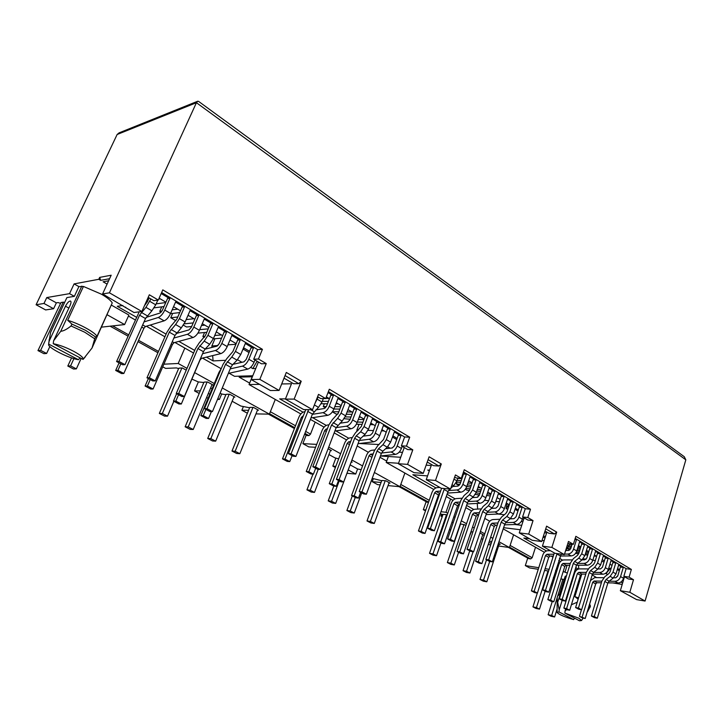 <?xml version="1.0" encoding="UTF-8"?>
<svg xmlns="http://www.w3.org/2000/svg" width="722" height="722" viewBox="0 0 722 722"><rect width="100%" height="100%" fill="white"/><g stroke="black" fill="none" stroke-linecap="round" stroke-linejoin="round"><path stroke-width="1.08" d="M566.382 576.129L565.118 576.454L559.622 594.125M565.362 576.138L559.776 594.025M83.445 286.453L67.688 320.306L71.92 324.097L71.054 325.965L84.763 332.237L94.708 338.798L95.557 336.948L97.019 336.29L112.244 302.879C110.755 300.415 107.145 297.509 101.414 294.179L83.445 286.453L78.888 286.616L74.104 283.899L69.538 293.655L46.777 297.563L43.988 303.466L53.599 308.727L56.37 302.852L46.777 297.563M71.92 324.097L85.62 330.369L95.557 336.948M94.708 338.798L92.019 348.04L83.066 359.403C83.806 357.832 80.62 355.107 73.5 351.217C65.91 347.327 59.15 344.818 53.22 343.69L53.608 340.775L70.061 305.523C71.126 303.096 71.279 301.606 70.53 301.047C69.041 300.957 67.354 302.68 65.485 306.218L49.114 341.217L48.618 344.394C47.499 347.535 68.473 358.238 78.427 359.7L80.097 357.841M71.054 325.965C66.812 329.349 63.383 331.118 60.756 331.281L53.608 340.775M557.077 612.319L557.231 597.446L557.664 596.065L559.821 593.989M463.506 471.989L525.282 508.721L522.593 516.952L527.827 520.02L533.044 520.607L527.809 517.53L530.499 509.254L464.273 469.751L461.295 478.379L455.429 474.932L450.519 489.092L435.492 480.446L441.286 463.966L429.121 456.782L423.218 473.379L413.995 472.666L398.373 463.732L404.248 447.541M454.67 477.107L456.142 477.973L461.295 478.379M575.217 538.404L626.118 568.665L623.853 576.337L628.257 578.918L633.501 579.73L629.097 577.131L631.362 569.432L575.858 536.32L573.367 544.343L568.476 541.455L564.369 554.604L551.87 547.411L556.707 532.123L546.59 526.148L541.681 541.545L528.694 534.072L533.044 520.607M567.844 543.486L573.367 544.343M317.608 396.721L320.776 398.58L325.694 398.58L318.528 394.356L312.545 409.69L303.7 409.582L285.389 399.104L294.143 399.104L312.545 409.69M328.384 391.667L404.618 436.99L401.396 445.862L407.704 449.562L412.794 449.833L407.56 464.372L398.373 463.732M161.629 292.536L257.664 349.619L253.702 359.24L261.463 363.798L266.247 363.59L258.458 359.005L262.429 349.331L162.802 289.892L158.298 300.054L149.337 294.784L141.882 311.489L109.428 292.816L196.429 102.704L197.693 101.233L198.568 101.396M148.19 297.356L153.858 300.686L158.298 300.054M281.688 383.96L291.489 383.779L285.389 399.104M402.497 452.36L399.158 452.171M300.857 413.968L249.036 384.546L259.595 384.357M368.364 452.306L357.182 445.961M346.569 439.933L334.169 432.884M324.079 427.153L310.37 419.374M400.719 457.27L380.431 456.015M387.669 446.81L390.088 448.209M359.357 443.525L379.059 444.508M285.479 398.887L279.712 398.887L303.032 412.172M312.671 417.668L326.245 425.411M335.838 430.872L348.735 438.227M407.56 464.372L423.218 473.379M284.017 378.147L293.565 383.743L298.782 383.644L301.218 381.252L286.309 372.444L279.089 390.44L259.821 379.357L266.247 363.59M301.218 381.252L294.143 399.104M412.794 449.833L406.468 446.115L409.708 437.189L329.322 389.239L325.694 398.58M198.577 101.387L684.275 456.71L685.828 459.824L645.08 601.047L629.828 592.266L633.501 579.73M401.396 445.862L406.468 446.115M396.703 439.563L392.479 437.072M249.036 384.546L252.231 376.758L239.144 377.119L239.542 376.162M386.08 432.09L385.927 433.047M384.113 430.935L381.451 430.835M373.445 430.565L367.985 430.375M358.464 430.041L356.894 429.987L359.042 424.301M357.002 431.413L356.894 429.987M344.15 418.706L350.143 419.256M332.373 411.847L336.181 414.067L337.842 414.094M326.398 406.576L323.257 406.549L325.487 407.84M323.257 406.549L324.34 403.769M404.618 436.99L409.708 437.189M298.782 383.644L285.046 375.575M275.29 399.447L269.387 414.148L222.277 387.967M214.299 383.535L194.66 372.624M187.007 368.373L178.199 363.482L184.832 348.085M239.144 377.119L249.632 383.093M255.958 413.896L269.387 414.148M427.253 462.044L433.426 465.663L438.931 466.042L441.286 463.966M428.092 459.67L438.931 466.042M109.428 292.816L102.587 293.926L111.179 275.217L99.681 277.392L100.647 280.362L109.573 278.71M141.882 311.489L133.976 312.5L102.587 293.926M257.664 349.619L262.429 349.331M253.702 359.24L258.458 359.005M259.821 379.357L251.22 379.564L258.413 362.002M251.22 379.564L270.398 390.53L279.089 390.44M252.772 375.774L234.524 376.306L229.109 373.229M433.796 489.462L386.189 462.432L388.355 456.503M386.189 462.432L398.544 463.271M426.142 465.167L431.242 465.519L426.233 479.67L441.223 488.243L450.519 489.092M435.492 480.446L426.233 479.67M525.282 508.721L530.499 509.254M522.593 516.952L527.809 517.53M524.154 517.864L519.262 532.881L532.24 540.3L541.681 541.545M528.694 534.072L519.262 532.881M521.726 525.318L514.921 524.506M545.038 531.04L548.828 533.26L554.442 533.955L545.733 528.838M554.442 533.955L556.707 532.123M503.604 527.683L520.291 529.74M544.496 532.728L546.599 532.989L542.421 546.13L554.911 553.269L564.369 554.604M551.87 547.411L542.421 546.13M626.118 568.665L631.362 569.432M623.853 576.337L629.097 577.131M629.828 592.266L620.351 590.704L624.485 576.707M620.351 590.704L636.642 599.612L645.08 601.047M108.625 280.777L103.102 281.779L107.1 284.098M99.681 277.392L98.806 279.288L100.647 280.362M98.806 279.288L74.104 283.899M92.019 348.04L112.244 302.879M107.172 314.774L124.617 324.566L128.895 315.054L111.54 305.189M221.167 368.716L202.485 358.112M193.568 353.04L174.914 342.454M164.923 336.777L146.349 326.227M135.204 319.9L128.435 316.065M255.759 368.491L252.817 368.599L250.651 367.345M241.933 362.291L237.484 359.709M225.381 360.305L213.098 360.919L212.656 355.612M122.83 305.514L117.262 306.29L136.413 317.211M150.194 325.062L166.078 334.124M178.83 341.389L194.687 350.423M206.465 357.137L213.098 360.919M125.727 307.175L125.511 307.653M147.135 299.72L148.588 299.043M244.009 348.04L242.538 350.206M235.913 344.286L227.944 344.845M217.954 345.549L211.844 345.973L214.921 338.717M211.961 347.426L211.844 345.973M257.131 361.253L252.817 368.599M249.045 352.58L243.485 349.304M178.199 363.482L163.876 364.186M146.674 300.758L147.902 300.578M158.75 299.034L160.212 298.827M165.771 302.554L156.16 303.863M154.102 307.852L164.002 306.552M161.936 311.11L159.743 311.39L161.746 306.85M177.702 309.151L172.161 309.837M170.473 313.673L179.715 312.572M177.783 316.994L170.744 317.788L172.666 313.411M188.857 315.731L187.774 315.857M170.744 317.788L175.942 320.694M186.159 319.584L193.947 318.736M193.207 322.914L184.2 323.844M183.406 325.162L186.556 326.994L191.664 326.488M201.474 325.523L204.877 325.18M208.27 328.853L199.696 329.647M197.9 333.122L206.781 332.328M205.039 336.308L202.873 336.488L204.561 332.526M221.41 334.936L214.723 335.495M213.306 338.844L221.564 338.194M159.743 311.39L161.141 312.202M202.873 336.488L204.371 337.364M81.812 286.092L60.756 331.281M67.688 320.306C79.375 323.718 94.564 332.048 97.019 336.29M112.65 325.902L128.561 334.755M138.552 340.306L158.515 351.415M157.938 352.742L137.956 341.641M127.956 336.091L110.114 326.182M509.542 547.159L530.697 558.927L528.639 558.611L508.441 547.402M399.013 486.628L427.018 502.178L428.507 502.341M268.485 414.139L294.414 428.534M304.594 434.193L307.003 435.528L308.935 435.61L310.505 434.121L315.171 422.099M200.301 390.873L194.552 390.927L199.209 393.463M206.627 397.497L208.107 398.309M217.493 399.447L219.398 399.447L217.845 398.598M209.822 394.212L208.351 393.4M545.507 536.428L543.395 536.157M560.57 561.454L558.747 560.416M552.953 557.122L551.13 556.084M544.442 552.294L503.216 528.883M576.914 569.82L575.344 568.927M569.622 565.669L568.81 565.209M596.58 577.636L592.184 574.902M612.834 582.934L622.202 584.432M620.875 582.049L622.608 583.051M623.375 580.479L622.544 580.353M622.869 579.847L623.528 579.947M605.442 573.394L607.762 574.441M613.529 577.781L615.74 577.808L617.707 576.12L620.406 567.032L622.319 567.312L622.978 566.797M529.578 538.783L523.856 538.034L546.509 550.949M559.415 558.296L562.628 560.137M575.75 567.609L578.322 569.08M542.042 540.408L544.153 540.688M543.143 536.969L544.993 538.043M510.111 545.435L532.168 557.736L535.525 547.231M530.697 558.927L532.168 557.736M611.335 567.691L610.189 568.485L608.718 568.268M569.198 544.271L571.959 544.632M580.687 547.321L578.015 546.96M571.508 546.103L568.737 545.733M568.313 546.969L571.12 547.348M577.627 548.215L580.298 548.567M587.753 551.085L586.3 550.886M579.856 550.02L577.176 549.659M570.669 548.783L567.591 548.368M567.411 548.63L569.902 549.938M576.797 550.877L579.477 551.238M585.93 552.113L588.511 552.465M588.078 553.9L585.488 553.539M579.035 552.655L576.228 552.267M575.542 553.359L578.638 553.846M585.118 554.74L587.708 555.101M594.107 555.985L596.607 556.337M604.097 561.788L601.67 561.445M595.334 560.543L592.825 560.191M586.102 559.234L583.123 558.81M578.521 565.2L578.755 568.963M610.189 568.485L606.137 573.503M617.851 575.642L615.74 577.808M617.301 569.523L619.314 570.705M585.804 574.107L581.797 574.08L574.883 596.661L578.16 599.152M571.391 604.774L577.23 602.193M578.53 597.924L574.883 596.661M587.78 611.281L590.452 606.173L589.323 604.928M564.866 613.059L579.522 620.785L581.544 620.514L578.909 618.249L564.866 613.059L565.064 610.983L566.68 609.576M588.899 606.327L590.027 607.563M565.064 610.983L565.66 609.034M572.311 580.668L571.797 580.407M562.149 600.334L559.207 609.864L557.691 602.347L565.849 576.048M574.495 618.131L573.665 619.62L558.999 611.931L559.207 609.864M558.999 611.931L557.077 612.355C558.657 614.413 564.18 616.841 573.665 619.62M557.149 599.531L557.691 602.347M489.751 521.239L484.787 518.414M478.641 514.93L473.984 512.909L472.567 514.226L459.797 551.888L457.089 551.473L460.771 553.422L463.488 553.837L459.797 551.888M471.637 510.95L465.807 507.638M452.992 500.364L446.259 496.537M400.773 484.462L429.211 500.328M400.114 486.312L428.579 502.142M386.685 461.078L379.971 457.261M507.909 508.983L506.104 508.793L508.929 504.579M457.793 478.379L461.909 478.713M469.625 481.384L468.533 481.294M461.223 480.699L457.116 480.365M456.466 482.025L460.654 482.377M467.955 482.982L471.935 483.316M459.977 484.309L456.34 483.993L457.008 482.07M471.267 485.265L467.287 484.931M466.719 486.565L470.708 486.917M477.937 487.54L480.428 487.756M481.15 489.796L477.287 489.453M470.058 488.812L465.861 488.442M465.338 489.227L466.981 490.184L469.462 490.409M476.737 491.068L480.599 491.42M490.87 494.29L487.124 493.947M479.968 493.288L476.078 492.927M475.293 494.471L479.435 494.859M486.592 495.536L490.328 495.879M477.82 497.115L478.614 494.778M499.416 501.763L495.797 501.411M488.713 500.707L484.534 500.292M427.559 475.915L412.813 474.742L435.926 487.919M447.044 494.254L455.113 498.857M466.574 505.391L473.749 509.47M477.26 503.414L477.648 509.082M456.34 483.993L459.075 485.581M497.963 514.037L504.335 514.741M506.916 511.925L505.878 513.441M507.133 503.514L506.104 508.793M515.012 509.263L517.954 510.996M510.779 518.197L511.79 518.784M522.899 521.726L521.23 521.537M429.59 470.184L427.749 470.049L429.319 470.961M270.362 411.73L295.506 425.754M305.677 431.422L310.505 434.121M269.568 413.715L294.738 427.713M304.91 433.371L308.935 435.61M325.739 398.472L329.088 398.463M328.429 401.36L322.265 401.342M321.2 403.751L327.49 403.788M335.901 403.833L338.212 403.851M340.775 406.703L334.818 406.648M333.907 409.013L339.863 409.076M352.029 412L347.12 411.928M338.817 411.811L332.463 411.711M346.244 414.238L352.002 414.338M360.856 417.217L359.186 417.181M350.991 417.009L345.179 416.892M358.338 419.446L363.915 419.572M362.931 422.19L357.354 422.045M356.379 424.22L362.101 424.383M370.205 424.617L373.563 424.707M186.24 370.16L182.296 367.967L179.372 368.094M203.821 382.516L198.279 381.911L191.908 379.104M211.88 384.97L212.936 384.952L207.566 381.983L204.57 382.046M225.869 394.681L221.654 394.013L219.398 399.447M221.654 394.013L220.111 393.165M212.115 388.752L210.634 387.94M233.829 397.118L234.885 397.118L229.668 394.23L226.609 394.248M249.595 407.777L240.832 406.035L232.132 401.252M257.456 410.195L258.503 410.213L253.458 407.416L250.335 407.379M49.114 341.217L50.585 332.418L66.902 297.59L74.348 296.345L69.538 293.655M78.427 359.7L48.717 344.105M53.22 343.69L83.066 359.403M43.988 303.466L36.1 304.747L117.126 134.509L119.094 132.857L197.693 101.233M36.1 304.747L45.63 309.937L53.599 308.727M78.888 286.616L74.348 296.345M101.549 327.138L124.617 324.566M64.511 302.689L63.509 302.13L60.991 302.527M527.728 558.106L525.318 565.588L538.756 567.691M545.128 568.683L549.117 569.306M555.642 570.326L556.942 570.533M563.205 571.508L567.33 573.069M567.14 565.209L565.091 571.806M573.069 576.282L573.575 576.571M573.367 577.248L572.799 577.158M551.094 584.856L552.33 585.244M564.135 579.613L560.904 578.891M548.567 571.039L545.119 570.497M551.563 583.349L552.862 583.566M440.989 511.708L445.979 512.286L450.582 498.992M426.142 501.691L423.336 509.687L425.827 509.967M432.947 510.788L433.669 510.869M498.604 546.003L509.425 547.538L498.974 541.735M492.873 538.341L490.689 537.132M484.76 533.829L480.419 531.419M474.237 527.981L472.54 527.042M466.529 523.703L461.313 520.806M455.04 517.313L453.858 516.663M447.757 513.27L445.979 512.286M509.425 547.538L513.595 534.776M488.225 544.541L490.698 544.884M499.245 544.072L500.265 544.217L498.478 543.224M482.928 539.325L481.466 538.522M482.684 534.903L483.713 535.038L479.895 532.998M466.006 525.228L461.168 524.055M442.153 516.88L440.925 516.004L442.442 516.04M447.225 514.822L443.669 514.371M453.172 522.755L451.936 522.259M472.901 531.943L471.376 531.744L469.426 536.256M450.889 529.397L449.544 529.217M449.427 529.56L450.609 530.21M306.2 435.077L302.87 443.642L316.714 444.382M388.039 485.599L399.97 486.718L374.366 472.486M362.561 465.925L351.912 460.013M340.613 453.732L328.718 447.126M399.97 486.718L404.889 473.045M373.256 478.93L372.245 481.673L377.633 484.633L380.196 484.868M388.977 483.018L390.024 483.108L385.819 480.78L382.425 480.482M381.712 480.717L372.2 478.37M351.172 462.08L352.219 462.161L351.298 461.647M338.663 458.876L334.927 457.847L328.934 454.544M330.441 450.6L331.488 450.663L328.086 448.777M361.171 469.661L357.598 468.993L355.72 474.038L348.23 469.941M357.598 468.993L350.125 464.869M335.829 466.367L332.815 466.132L335.387 467.531M346.966 473.307L355.72 474.038M525.318 565.588L529.578 567.925L538.251 569.297M482.747 539.235L482.07 541.879M423.336 509.687L425.511 510.878M335.802 458.262L332.815 466.132M302.87 443.642L308.808 446.9L315.586 447.288M243.224 406.964L241.888 410.222L247.375 413.228M198.37 381.911L194.552 390.927M162.73 366.821L165.582 368.391L176.457 367.922L178.614 368.599M241.888 410.222L248.567 410.313M204.516 382.191L203.956 382.2L185.148 426.792L190.13 429.373L193.207 429.5L188.216 426.91L185.148 426.792M226.555 394.383L225.995 394.383L207.71 438.471L212.548 440.98L215.67 441.151L234.027 396.649M250.281 407.506L249.713 407.497L231.988 451.042L236.681 453.47L239.848 453.696L235.155 451.259L231.988 451.042M179.309 368.247L178.758 368.274L159.336 413.426L164.481 416.089L167.504 416.17L173.867 401.297M554.677 577.753L553.386 577.546M545.101 570.551L544.568 570.47M488.821 542.754L491.294 543.097M461.141 524.118L460.519 524.046L447.369 562.564L450.826 564.36L454.3 564.938L450.844 563.142L447.369 562.564M491.745 541.744L489.372 541.103M442.965 514.542L440.258 513.82M432.938 512.963L432.216 512.873M443.642 514.443L443.028 514.371L429.527 553.323L433.074 555.164L436.539 555.714L440.952 542.908M382.398 480.572L381.785 480.518L367.011 520.959L370.909 522.972L374.294 523.432L370.395 521.41L367.011 520.959M372.245 481.673L381.072 482.476M60.197 303.258L58.13 302.572L56.37 302.852M60.883 302.753L37.968 350.585L43.925 353.672L46.623 353.464L49.845 346.551M245.327 343.492L252.682 347.86L250.949 347.968L246.238 359.366L243.991 361.821L232.962 364.348M254.983 359.989L254.045 362.282C252.33 366.018 250.227 368.292 247.736 369.123L242.52 366.108C245.002 365.269 247.114 362.976 248.837 359.24L253.756 347.3M221.23 368.644L219.019 372.263L200.86 415.61L206.14 418.408L208.559 418.471L203.27 415.664L200.86 415.61M211.438 411.576L208.559 418.471M203.27 415.664L205.896 409.392M247.736 369.123L228.342 373.4M242.52 366.108L230.219 368.879M157.82 300.126L155.735 304.81L151.873 310.794L145.943 307.355L150.898 298.944M149.102 297.888L147.405 301.697L144.463 305.695M139.211 311.832L116.585 361.523L122.65 364.781L125.005 364.664L118.913 361.397L116.585 361.523M118.913 361.397L139.572 315.153L145.943 307.355M151.873 310.794L145.51 318.546L125.005 364.664M146.106 317.4L160.022 313.032L162.306 310.397L167.549 298.52L169.183 298.285L161.186 293.538M115.682 370.449L121.558 373.563L123.823 373.473L117.939 370.35L115.682 370.449L119.067 362.859M176.006 301.074L170.563 313.474C168.686 317.382 166.547 319.837 164.138 320.839L145.438 326.506L143.886 328.293L123.823 373.473M117.939 370.35L120.854 363.816M164.138 320.839L158.326 317.481L144.012 321.913M158.326 317.481C160.726 316.462 162.865 313.998 164.76 310.081L170.239 297.654M245.724 342.526L240.751 354.511L237.069 360.161L231.753 357.083L235.444 351.406L240.453 339.394M231.753 357.083L225.526 364.348L206.988 408.67L204.488 408.643L209.921 411.558L212.439 411.594L206.988 408.67M237.069 360.161L232.538 364.79L227.222 361.74M212.439 411.594L230.841 367.39L232.538 364.79M231.87 335.504L239.388 339.963L237.664 340.098L232.872 351.569L226.717 358.735L222.99 364.457L204.488 408.643M175.563 302.076L183.74 306.931L182.088 307.139L176.944 318.934L170.69 326.443L166.845 332.382L146.972 377.814L152.82 380.945L155.23 380.891L149.364 377.741L146.972 377.814M149.364 377.741L169.282 332.156L175.599 324.539L179.417 318.655L184.796 306.308M190.455 309.675L185.121 321.985L181.312 327.851L174.995 335.432L155.23 380.891M232.276 334.53L227.213 346.596C225.445 350.387 223.333 352.715 220.86 353.599L201.546 358.338L200.779 357.904M220.86 353.599L215.463 350.486C217.918 349.583 220.039 347.237 221.816 343.446L226.916 331.344M215.463 350.486L202.566 353.708M178.551 394.735L175.834 401.098L181.312 404.004L200.012 360.043L201.546 358.338M175.834 401.098L173.47 401.089L178.939 403.986L181.312 404.004M173.47 401.089L176.628 393.707M218.17 327.373L225.851 331.93L224.145 332.075L219.262 343.627L216.997 346.136L205.003 349.195M204.651 318.113L199.407 330.342C197.584 334.187 195.454 336.578 193.018 337.517L173.984 342.706L172.26 341.723M193.018 337.517L187.413 334.286C189.85 333.329 191.98 330.92 193.812 327.066L199.091 314.81M187.413 334.286L173.858 338.058M150.221 379.555L147.405 385.999L153.082 389.014L172.45 344.448L173.984 342.706M147.405 385.999L145.095 386.044L150.763 389.05L153.082 389.014M145.095 386.044L148.362 378.563M190.03 310.659L198.036 315.415L196.357 315.604L191.303 327.31L189.029 329.882L176.069 333.555M218.585 326.398L213.432 338.546L209.696 344.295L204.191 341.109L207.945 335.333L213.134 323.149M204.191 341.109L197.909 348.536L178.704 393.49L176.249 393.508L181.89 396.531L184.354 396.522L178.704 393.49M209.696 344.295L205.147 349.051L199.633 345.883M184.354 396.522L203.423 351.695L205.147 349.051M204.227 319.088L212.069 323.745L210.373 323.916L205.409 335.54L199.209 342.878L195.418 348.708L176.249 393.508M249.568 351.316L243.549 347.769M236.175 343.654L229.984 339.999M222.629 335.658L216.257 331.894M208.839 327.517L202.277 323.646M194.796 319.232L188.036 315.252M180.491 310.794L173.542 306.697M165.925 302.202L159.129 298.186M169.932 297.473L169.183 298.285M184.489 306.128L183.74 306.931M198.776 314.621L198.036 315.415M212.81 322.96L212.069 323.745M226.591 331.154L225.851 331.93M240.128 339.196L239.388 339.963M252.682 347.86L253.422 347.101M67.814 366.045L73.572 369.023L76.351 368.888L70.585 365.892L67.814 366.045L71.568 357.877M76.351 368.888L81.153 358.401M73.924 358.617L70.585 365.892M63.238 302.166L40.64 350.36L46.623 353.464M40.64 350.36L37.968 350.585M193.207 429.5L212.088 384.483M207.124 381.992L188.216 426.91M181.881 367.985L162.342 413.489L167.504 416.17M162.342 413.489L159.336 413.426M318.258 469.282L310.243 490.211L306.94 489.85L312.978 474.11M306.94 489.85L311.182 492.052L314.485 492.413L330.604 450.176M328.221 500.869L332.337 503.008L335.676 503.405L331.56 501.267L328.221 500.869L333.808 486.059M335.676 503.405L351.334 461.665M339.232 480.861L331.56 501.267M310.243 490.211L314.485 492.413M454.3 564.938L458.605 552.276M464.029 524.407L450.844 563.142M446.521 514.705L432.983 553.873L436.539 555.714M432.983 553.873L429.527 553.323M548.016 570.958L536.473 607.563L532.953 606.877L537.312 593.078M532.953 606.877L535.968 608.438L539.496 609.124L545.128 591.21M548.133 614.738L551.076 616.263L554.613 616.967L551.662 615.442L548.133 614.738L552.258 601.507M554.613 616.967L557.095 608.935M562.925 579.215L557.7 596.02M557.231 597.536L551.662 615.442M536.473 607.563L539.496 609.124M239.848 453.696L257.646 409.735M252.962 407.407L235.155 451.259M229.199 394.23L210.824 438.642L215.67 441.151M210.824 438.642L207.71 438.471M355.242 497.467L350.242 510.959L346.885 510.535L352.309 495.915M346.885 510.535L350.892 512.611L354.258 513.035L361.695 492.9M374.294 523.432L389.131 482.612M385.223 480.735L370.395 521.41M350.242 510.959L354.258 513.035M473.109 551.716L466.538 571.283L463.055 570.687L469.751 550.814M463.055 570.687L466.43 572.438L469.923 573.033L482.801 534.542M480.022 579.468L483.307 581.174L486.808 581.797L483.514 580.091L480.022 579.468L486.538 559.812M486.808 581.797L499.362 543.711M489.687 561.436L483.514 580.091M466.538 571.283L469.923 573.033M397.127 438.398L392.903 435.907M386.243 432.189L381.902 429.626M375.25 425.709L370.783 423.065M364.087 419.121L359.484 416.404M352.733 412.415L347.995 409.627M341.19 405.611L336.326 402.741M329.467 398.688L326.362 396.865M394.347 431.964L400.105 435.384L398.255 435.312L394.411 445.826L392.254 447.965L385.602 448.723M383.436 425.484L389.302 428.967L387.452 428.913L383.553 439.49L377.687 445.772L374.285 450.898L359.231 491.583L363.644 493.938L366.37 494.227L361.957 491.863L377.028 451.06L378.572 448.714L382.958 444.698L386.324 439.617L390.403 428.534M372.344 418.895L378.328 422.451L376.487 422.406L372.516 433.056L370.341 435.231L363.13 436.16M361.063 412.208L367.164 415.827L365.332 415.791L361.307 426.512L355.386 432.911L351.948 438.137L336.407 479.345L340.955 481.782L343.654 482.034L339.096 479.588L354.655 438.254L356.226 435.871L360.639 431.765L364.05 426.594L368.265 415.376M349.61 405.403L355.829 409.094L354.006 409.076L349.908 419.861L347.715 422.09L339.9 423.218M337.959 398.49L344.304 402.253L342.481 402.244L338.32 413.101L332.364 419.635L328.862 424.951L312.816 466.701L317.518 469.219L320.189 469.444L315.478 466.908L312.816 466.701M328.023 392.587L332.58 395.295L330.775 395.304L326.543 406.224L324.34 408.508L315.866 409.879M333.311 394.591L332.58 395.295M345.026 401.558L344.304 402.253M356.551 408.408L355.829 409.094M367.886 415.15L367.164 415.827M379.041 421.783L378.328 422.451M390.024 428.308L389.302 428.967M400.105 435.384L400.827 434.734M518.315 509.922L515.364 508.18M509.299 504.795L506.266 502.999M500.202 499.425L497.079 497.584M490.969 493.983L487.756 492.079M481.601 488.451L478.289 486.502M472.098 482.847L468.686 480.834M462.45 477.152L461.845 476.8M516.573 504.525L521.158 507.25L519.253 507.052L516.049 516.808L513.992 518.694L510.012 518.856M507.539 499.164L512.205 501.934L510.301 501.745L507.061 511.555L505.689 513.613L501.483 517.132L498.361 521.789L485.87 559.451L489.516 561.4L492.332 561.851L488.686 559.893L501.194 522.123L502.611 520.002L506.826 516.474L509.912 511.862L513.297 501.6M498.37 493.722L503.117 496.537L501.221 496.366L497.927 506.23L495.852 508.153L491.52 508.378M489.065 488.198L493.902 491.068L492.007 490.897L488.668 500.824L487.278 502.909L483.045 506.501L479.886 511.23L467.026 549.352L470.78 551.364L473.587 551.788L469.832 549.767L482.702 511.537L484.146 509.389L488.388 505.788L491.52 501.113L495.003 490.716M479.625 482.594L484.552 485.518L482.657 485.355L479.273 495.346L477.179 497.305L472.459 497.593M470.04 476.899L475.058 479.877L473.163 479.733L469.733 489.778L468.316 491.89L464.056 495.563L460.862 500.364L447.613 538.946L451.476 541.022L454.282 541.419L450.411 539.343L447.613 538.946M463.208 472.847L465.419 474.155L463.533 474.02L460.049 484.128L457.938 486.123L452.811 486.493M466.123 473.551L465.419 474.155M475.753 479.273L475.058 479.877M485.247 484.922L484.552 485.518M494.597 490.482L493.902 491.068M503.812 495.96L503.117 496.537M512.891 501.357L512.205 501.934M521.158 507.25L521.844 506.673M619.611 569.703L617.599 568.521M612.021 565.398L609.946 564.171M604.368 560.886L602.229 559.622M596.616 556.31L594.405 555.01M588.755 551.671L586.472 550.326M580.795 546.978L578.439 545.588M618.619 565.109L622.319 567.312M611.02 560.597L614.783 562.835L612.87 562.564L610.135 571.707L608.863 573.575L604.837 576.707L601.949 580.966L591.408 616.019L594.468 617.662L597.32 618.212L594.26 616.561L604.801 581.427L606.119 579.486L610.153 576.346L613.005 572.14L615.866 562.573M603.312 556.021L607.148 558.305L605.235 558.034L602.455 567.221L600.469 568.945L598.024 568.936M595.506 551.391L599.404 553.702L597.491 553.44L594.675 562.682L593.394 564.586L589.342 567.781L586.417 572.095L575.596 607.545L578.737 609.224L581.589 609.765L578.439 608.077L589.269 572.537L590.596 570.57L594.666 567.375L597.554 563.097L600.487 553.431M587.591 546.689L591.562 549.045L589.639 548.792L586.796 558.088L584.793 559.83L582.094 559.848M579.567 541.924L583.602 544.325L581.688 544.072L578.8 553.422L577.501 555.353L573.412 558.602L570.461 562.979L559.342 598.827L562.573 600.569L565.425 601.083L562.185 599.35L559.342 598.827M574.965 539.199L575.542 539.533L574.892 539.451M576.21 539L575.542 539.533M584.269 543.792L583.602 544.325M592.221 548.512L591.562 549.045M600.072 553.178L599.404 553.702M607.807 557.781L607.148 558.305M615.442 562.321L614.783 562.835M402.19 446.331L401.423 448.443C399.979 451.864 397.957 453.849 395.367 454.4L391.125 451.954C393.716 451.394 395.737 449.4 397.19 445.97L401.206 434.96M374.682 449.959L371.659 450.302C369.447 450.79 367.706 452.532 366.424 455.519L351.56 495.518L355.865 497.801L358.491 498.09L354.177 495.797L351.56 495.518M360.621 492.323L358.491 498.09M354.177 495.797L369.059 455.681L370.53 454.219L373.166 453.93M395.367 454.4L380.431 456.006M391.125 451.954L381.568 453.001M315.153 402.993L318.131 397.028M305.803 409.609L288.421 453.624L293.285 456.232L295.93 456.421L291.056 453.804L288.421 453.624M291.056 453.804L308.628 409.645M323.348 398.58L322.012 402.019L318.501 407.343L312.436 414.085L295.93 456.421M304.874 411.666L304.152 411.784C301.976 412.379 300.199 414.229 298.818 417.334L282.483 458.885L287.221 461.403L289.766 461.593L285.019 459.075L282.483 458.885M292.112 455.6L289.766 461.593M285.019 459.075L301.381 417.388L303.267 415.773M338.311 397.569L333.916 408.977C332.355 412.542 330.297 414.663 327.734 415.33L310.929 417.939M327.734 415.33L323.059 412.632L312.337 414.338M323.059 412.632C325.613 411.955 327.68 409.825 329.25 406.251L333.672 394.808M394.672 431.079L390.62 442.126L387.272 447.198L382.886 451.196L378.572 448.714M366.37 494.227L381.342 453.533L382.886 451.196M361.957 491.863L359.231 491.583M315.478 466.908L331.551 425.032L337.58 418.399L341.046 413.146L345.396 401.775M349.953 404.491L345.639 415.827L342.183 421.07L336.163 427.668L320.189 469.444M383.761 424.59L379.646 435.709C378.166 439.184 376.135 441.205 373.554 441.801L358.04 443.687M373.554 441.801L369.177 439.265C371.749 438.669 373.788 436.639 375.278 433.155L379.42 422.009M369.177 439.265L359.24 440.51M350.648 441.584L348.69 441.828L347.21 443.317L331.858 483.948L329.268 483.695L333.708 486.05L336.308 486.312L331.858 483.948M338.51 480.473L336.308 486.312M329.268 483.695L344.602 443.191C345.91 440.167 347.661 438.389 349.872 437.866L352.174 437.577M361.406 411.296L357.155 422.56C355.63 426.079 353.59 428.155 351.018 428.778L334.882 431.007M351.018 428.778L346.497 426.17C349.06 425.529 351.109 423.453 352.643 419.924L356.921 408.634M346.497 426.17L336.172 427.623M327.355 428.868L326.154 429.039L324.665 430.565L308.817 471.71L306.254 471.493L310.839 473.93L313.411 474.155L308.817 471.71M315.685 468.235L313.411 474.155M306.254 471.493L322.075 430.465C323.42 427.406 325.189 425.592 327.382 425.032L328.916 424.816M372.678 418.002L368.491 429.193L365.088 434.346L360.684 438.435L356.226 435.871M343.654 482.034L359.114 440.808L360.684 438.435M339.096 479.588L336.407 479.345M523.062 517.223L522.421 519.181C521.176 522.34 519.253 524.091 516.636 524.443L513.125 522.412C515.734 522.06 517.665 520.291 518.91 517.123L522.25 506.916M499.579 519.28L493 519.551C490.761 519.867 489.092 521.41 487.991 524.172L475.59 561.274L479.164 563.178L481.89 563.611L478.307 561.716L475.59 561.274M497.25 525.138L495.635 525.201L494.227 526.482L481.89 563.611M478.307 561.716L490.716 524.497L492.124 523.206L497.963 522.99M516.636 524.443L504.534 524.876M513.125 522.412L505.553 522.701M441.602 488.28L427.604 528.224L431.594 530.363L434.382 530.742L430.384 528.594L427.604 528.224M430.384 528.594L444.445 488.532M449.896 489.029L447.956 491.655L434.382 530.742M457.892 478.108L456.927 480.888L453.723 485.698L450.808 488.234M439.815 487.44L437.072 487.639C434.843 488.027 433.137 489.66 431.955 492.521L418.444 530.977L422.352 533.053L425.032 533.423L421.125 531.347L418.444 530.977M439.689 493.631L438.48 494.949L425.032 533.423M421.125 531.347L434.644 492.783L436.088 491.411L440.573 491.104M470.329 476.051L466.71 486.61C465.374 489.886 463.407 491.754 460.798 492.187L447.459 493.081M460.798 492.187L456.954 489.967L448.479 490.554M456.954 489.967C459.562 489.525 461.538 487.657 462.874 484.363L466.52 473.785M516.844 503.703L513.477 513.947L510.391 518.54L506.185 522.051L502.611 520.002M492.332 561.851L504.768 524.172L506.185 522.051M488.686 559.893L485.87 559.451M450.411 539.343L463.659 500.644L465.121 498.46L469.399 494.787L472.567 490.03L476.159 479.516M479.913 481.745L476.339 492.242L473.181 496.98L468.912 500.635L467.459 502.819L454.282 541.419M507.81 498.333L504.398 508.64C503.126 511.835 501.185 513.631 498.568 514.01L486.077 514.578M498.568 514.01L494.949 511.916C497.557 511.528 499.507 509.732 500.779 506.528L504.218 496.194M494.949 511.916L487.088 512.286M479.408 512.656L473.984 512.909M463.488 553.837L476.177 516.275L477.594 514.957M457.089 551.473L469.851 513.92C470.97 511.131 472.657 509.561 474.896 509.218L480.987 508.911M489.345 487.359L485.834 497.783C484.534 501.032 482.576 502.855 479.959 503.261L467.062 503.983M479.959 503.261L476.231 501.104C478.848 500.689 480.807 498.857 482.115 495.617L485.644 485.157M459.472 504.407L455.311 502.322L453.885 503.658L440.745 541.771L438.055 541.374L441.846 543.386L444.544 543.783L440.745 541.771M476.231 501.104L468.073 501.582M460.284 502.034L455.311 502.322M444.544 543.783L457.604 505.77L459.03 504.425M438.055 541.374L451.178 503.378C452.324 500.545 454.021 498.947 456.259 498.586L461.836 498.243M498.649 492.882L495.184 503.252L492.061 507.918L487.819 511.501L484.146 509.389M473.587 551.788L486.384 513.649L487.819 511.501M469.832 549.767L467.026 549.352M624.079 576.463L623.537 578.286C622.454 581.228 620.613 582.798 618.023 583.006L615.054 581.291C617.653 581.084 619.494 579.504 620.586 576.562L623.402 567.05M603.782 577.699L594.747 577.618L590.461 580.551M579.45 616.344L582.473 617.951L585.226 618.483L579.45 616.344L581.454 609.738M601.408 582.78L597.022 582.726L595.677 583.881L585.226 618.483M582.203 616.886L592.717 582.203L594.053 581.039L601.904 581.138M618.023 583.006L607.906 582.871M615.054 581.291L609.106 581.219M554.306 552.926L542.637 589.874L545.958 591.661L548.801 592.166L545.471 590.379L542.637 589.874M545.471 590.379L557.068 553.575M561.202 554.162L548.801 592.166M565.651 550.561L568.602 546.175L567.248 545.381M569.342 543.81L568.602 546.175M565.714 550.507L568.683 550.471L570.696 548.693L572.104 544.171M550.426 550.706L547.655 550.742C545.417 550.985 543.783 552.438 542.763 555.101L531.392 590.867L534.668 592.6L537.412 593.096L534.136 591.363L531.392 590.867M553.287 556.066L550.092 556.093L548.72 557.312L537.412 593.096M534.136 591.363L545.507 555.498L546.879 554.27L553.873 554.207M579.811 541.139L576.779 550.949C575.624 553.991 573.737 555.651 571.129 555.922L560.128 556.012M571.129 555.922L567.916 554.063L564.523 554.099M567.916 554.063C570.524 553.792 572.411 552.131 573.575 549.081L576.625 539.244M618.844 564.342L616.001 573.882L613.159 578.087L609.124 581.21L606.119 579.486M597.32 618.212L607.816 583.15L609.124 581.21M594.26 616.561L591.408 616.019M562.185 599.35L573.313 563.395L574.658 561.4L578.755 558.151L581.679 553.819L584.685 544.036M587.834 545.904L584.838 555.669L581.923 559.983L577.826 563.223L576.49 565.218L565.425 601.083M611.245 559.83L608.366 569.423C607.265 572.393 605.406 573.99 602.807 574.216L592.41 574.152M602.807 574.216L599.765 572.465C602.365 572.23 604.224 570.624 605.334 567.645L608.231 558.034M599.765 572.465L593.574 572.429M586.327 572.393L578.746 572.356L577.392 573.53L566.608 608.601L563.855 608.077L566.96 609.729L569.712 610.252L566.608 608.601M569.712 610.252L580.443 575.253L581.797 574.08L578.746 572.356M563.855 608.077L574.64 573.106C575.624 570.506 577.23 569.107 579.468 568.891L588.159 568.918M595.74 550.606L592.789 560.317C591.661 563.313 589.793 564.947 587.185 565.2L576.49 565.2M587.185 565.2L584.062 563.386C586.67 563.133 588.538 561.499 589.666 558.494L592.645 548.765M569.766 565.209L566.156 565.209L563.025 563.431L561.662 564.631L550.588 600.099L547.845 599.594L551.03 601.282L553.774 601.787L550.588 600.099M584.062 563.386L577.618 563.404M570.326 563.422L563.025 563.431M553.774 601.787L564.794 566.409L566.156 565.209M547.845 599.594L558.918 564.225C559.911 561.599 561.536 560.164 563.774 559.938L572.113 559.893M603.547 555.245L600.632 564.902L597.753 569.162L593.692 572.338L590.596 570.57M581.589 609.765L592.365 574.306L593.692 572.338M578.439 608.077L575.596 607.545M117.126 134.509L196.429 102.704L685.828 459.824M570.84 585.434L570.335 585.154M65.485 306.218L68.87 308.086M442.035 514.344L441.485 515.923M254.045 362.282L248.837 359.24M145.51 318.546L139.572 315.153M147.288 315.803L141.359 312.391M155.735 304.81L149.824 301.354M143.886 328.293L141.72 327.066M145.438 326.506L142.667 324.936M170.563 313.474L164.76 310.081M240.751 354.511L235.444 351.406M230.841 367.39L225.526 364.348M174.995 335.432L169.282 332.156M176.746 332.725L171.033 329.449M181.312 327.851L175.599 324.539M185.121 321.985L179.417 318.655M227.213 346.596L221.816 343.446M199.407 330.342L193.812 327.066M172.45 344.448L171.349 343.825M213.432 338.546L207.945 335.333M203.423 351.695L197.909 348.536M401.423 448.443L397.19 445.97M371.92 457.297L369.059 455.681M372.624 455.401L370.53 454.219M312.436 414.085L307.671 411.359M314.043 411.63L310.631 409.672M318.501 407.343L314.386 404.961M322.012 402.019L317.265 399.239M302.401 417.966L301.381 417.388M333.916 408.977L329.25 406.251M387.272 447.198L382.958 444.698M390.62 442.126L386.324 439.617M381.342 453.533L377.028 451.06M336.163 427.668L331.551 425.032M337.752 425.258L333.149 422.614M342.183 421.07L337.58 418.399M345.639 415.827L341.046 413.146M379.646 435.709L375.278 433.155M350.224 442.694L348.69 441.828M349.502 444.617L347.21 443.317M357.155 422.56L352.643 419.924M327.084 429.572L326.154 429.039M326.344 431.512L324.665 430.565M365.088 434.346L360.639 431.765M368.491 429.193L364.05 426.594M359.114 440.808L354.655 438.254M522.421 519.181L518.91 517.123M494.227 526.482L490.716 524.497M495.635 525.201L492.124 523.206M447.956 491.655L444.048 489.417M449.427 489.435L448.506 488.902M453.723 485.698L452.026 484.724M456.927 480.888L453.957 479.155M438.48 494.949L434.644 492.783M439.743 493.487L436.088 491.411M466.71 486.61L462.874 484.363M510.391 518.54L506.826 516.474M513.477 513.947L509.912 511.862M504.768 524.172L501.194 522.123M467.459 502.819L463.659 500.644M468.912 500.635L465.121 498.46M473.181 496.98L469.399 494.787M476.339 492.242L472.567 490.03M504.398 508.64L500.779 506.528M476.177 516.275L472.567 514.226M485.834 497.783L482.115 495.617M457.604 505.77L453.885 503.658M492.061 507.918L488.388 505.788M495.184 503.252L491.52 501.113M486.384 513.649L482.702 511.537M623.537 578.286L620.586 576.562M595.677 583.881L592.717 582.203M597.022 582.726L594.053 581.039M560.173 555.877L556.906 554.009M548.72 557.312L545.507 555.498M550.092 556.093L546.879 554.27M576.779 550.949L573.575 549.081M613.159 578.087L610.153 576.346M616.001 573.882L613.005 572.14M607.816 583.15L604.801 581.427M576.49 565.218L573.313 563.395M577.826 563.223L574.658 561.4M581.923 559.983L578.755 558.151M584.838 555.669L581.679 553.819M608.366 569.423L605.334 567.645M580.443 575.253L577.392 573.53M592.789 560.317L589.666 558.494M564.794 566.409L561.662 564.631M597.753 569.162L594.666 567.375M600.632 564.902L597.554 563.097M592.365 574.306L589.269 572.537M595.876 583.457L589.648 604.043M581.562 620.478L583.177 618.086M587.094 612.292L588.042 610.902M589.621 603.944L590.425 606.11M48.618 344.394L49.249 339.304M83.292 359.159L85.142 357.101M441.557 514.19L440.925 516.004"/></g></svg>
